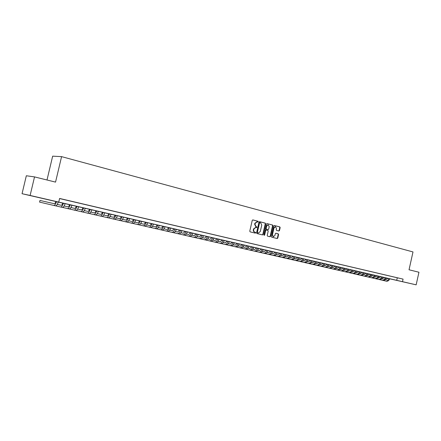 <?xml version="1.0" encoding="UTF-8"?>
<svg xmlns="http://www.w3.org/2000/svg" width="441" height="441" viewBox="0 0 441 441"><rect width="100%" height="100%" fill="white"/><g stroke="black" fill="none" stroke-linecap="round" stroke-linejoin="round"><path stroke-width="0.66" d="M258.266 221.762L258.024 221.255L252.831 219.91L252.241 220.39L249.782 231.139L250.135 231.856L255.306 233.135L255.741 232.798L254.832 232.137C253.917 231.79 253.542 231.023 253.713 229.849L253.917 228.956L255.808 227.418L256.59 227.611L257.004 227.28L256.094 226.608L254.981 224.309L255.185 223.422L257.059 221.895L257.853 222.093L258.266 221.762M257.61 222.032L257.913 221.702L257.671 221.2L252.704 219.91M255.058 233.069L255.389 232.732L254.832 232.137M256.337 227.55L256.651 227.214L256.094 226.608M401.564 281.518L408.52 283.1L401.564 281.518M33.786 196.388L41.173 198.059L33.786 196.388M278.894 231.007L279.489 230.544L280.156 227.611L279.826 226.917L274.319 225.489L273.756 225.957L271.358 236.47L271.689 237.17L277.207 238.531L277.775 238.057L278.58 234.518L278.254 233.818L275.884 233.228L275.316 233.697L274.914 235.461L273.381 236.723L272.422 234.838L273.999 227.92L275.515 226.663L276.485 228.559L276.226 229.711L276.557 230.411L278.894 231.007M383.008 280.393L386.377 281.171C387.843 281.369 388.984 280.57 389.8 278.784L22.05 193.704L26.328 175.761L34.53 176.902L55.544 182.111L61.58 156.632L412.997 251.938L409.033 269.776L418.95 272.235L416.155 284.836L389.783 278.817M34.53 176.902L30.115 195.457L416.155 284.836M59.574 198.56L403.068 279.114L59.601 198.456L58.741 202.083M403.068 279.114L402.501 281.678M265.609 223.846L265.267 223.135L259.589 221.663L259.005 222.143L256.568 232.815L256.916 233.526L262.571 234.926L263.183 234.452L265.609 223.846L264.909 223.074L259.462 221.663M267.048 223.598L272.599 225.042L272.935 225.748L270.537 236.266L269.958 236.74L267.555 236.15L267.218 235.45L268.194 231.167L267.858 230.461L266.243 230.053L265.664 230.527L264.644 234.998L264.236 235.334L263.977 234.833L266.436 224.061L266.976 223.587M65.207 199.828L60.389 198.715L65.207 199.828M72.153 201.46L67.374 200.352L72.153 201.46M79.016 203.069L74.275 201.972L79.016 203.069M85.802 204.663L81.094 203.577L85.802 204.663M92.5 206.234L87.836 205.159L92.5 206.234M99.126 207.788L94.495 206.719L99.126 207.788M105.669 209.326L101.077 208.268L105.669 209.326M112.141 210.848L107.582 209.795L112.141 210.848M118.535 212.347L114.01 211.305L118.535 212.347M124.858 213.83L120.371 212.794L124.858 213.83M131.109 215.302L126.655 214.271L131.109 215.302M137.294 216.751L132.868 215.732L137.294 216.751M143.402 218.185L139.014 217.17L143.402 218.185M149.444 219.607L145.089 218.598L149.444 219.607M155.419 221.007L151.092 220.009L155.419 221.007M161.329 222.396L157.035 221.404L161.329 222.396M167.172 223.769L162.911 222.782L167.172 223.769M172.955 225.125L168.721 224.149L172.955 225.125M178.671 226.465L174.471 225.494L178.671 226.465M184.327 227.793L180.154 226.828L184.327 227.793M189.922 229.105L185.777 228.151L189.922 229.105M195.457 230.406L191.344 229.458L195.457 230.406M200.931 231.69L196.846 230.748L200.931 231.69M206.349 232.964L202.292 232.027L206.349 232.964M211.708 234.221L207.683 233.295L211.708 234.221M217.016 235.466L213.014 234.546L217.016 235.466M222.264 236.701L218.289 235.786L222.264 236.701M227.457 237.92L223.51 237.01L227.457 237.92M232.6 239.127L228.681 238.223L232.6 239.127M237.688 240.323L233.796 239.424L237.688 240.323M242.726 241.503L238.857 240.61L242.726 241.503M247.71 242.677L243.867 241.789L247.71 242.677M252.643 243.834L248.829 242.952L252.643 243.834M257.533 244.981L253.74 244.105L257.533 244.981M262.367 246.117L258.602 245.246L262.367 246.117M267.158 247.241L263.415 246.376L267.158 247.241M271.899 248.355L268.178 247.495L271.899 248.355M276.59 249.457L272.896 248.603L276.59 249.457M281.237 250.549L277.565 249.7L281.237 250.549M285.84 251.629L282.19 250.786L285.84 251.629M290.398 252.699L286.771 251.861L290.398 252.699M294.913 253.757L291.308 252.925L294.913 253.757M299.384 254.804L295.801 253.983L299.384 254.804M303.81 255.846L300.255 255.025L303.81 255.846M308.193 256.877L304.659 256.061L308.193 256.877M312.537 257.897L309.025 257.086L312.537 257.897M316.842 258.906L313.347 258.101L316.842 258.906M321.103 259.909L317.63 259.104L321.103 259.909M325.326 260.896L321.875 260.102L325.326 260.896M329.51 261.882L326.081 261.089L329.51 261.882M333.655 262.853L330.243 262.064L333.655 262.853M337.762 263.817L334.372 263.034L337.762 263.817M341.83 264.771L338.456 263.994L341.83 264.771M345.86 265.719L342.508 264.947L345.86 265.719M349.856 266.656L346.527 265.89L349.856 266.656M353.814 267.588L350.501 266.822L353.814 267.588M357.734 268.508L354.443 267.748L357.734 268.508M361.626 269.418L358.351 268.663L361.626 269.418M365.479 270.322L362.221 269.572L365.479 270.322M369.293 271.221L366.058 270.476L369.293 271.221M373.08 272.108L369.861 271.369L373.08 272.108M376.829 272.99L373.632 272.251L376.829 272.99M380.55 273.861L377.369 273.128L380.55 273.861M384.238 274.726L381.074 273.999L384.238 274.726M387.887 275.586L384.745 274.859L387.887 275.586M391.514 276.435L388.383 275.713L391.514 276.435M395.103 277.279L391.988 276.562L395.103 277.279M395.566 277.4L398.664 278.117L395.566 277.4M61.58 156.632L52.655 156.164L47 179.989M22.05 193.704L30.115 195.457M397.275 277.83L396.707 280.371M256.816 221.856L254.832 223.361L255.185 223.422M255.741 226.547L254.628 224.249L254.832 223.361M255.73 227.407L253.564 228.89L253.917 228.956M254.479 232.071C253.564 231.723 253.195 230.957 253.36 229.783L253.564 228.89M262.34 234.866L262.83 234.386L265.25 223.791M259.964 222.639L259.534 222.964L257.39 232.33L257.632 232.831L258.415 233.019L260.3 231.492L261.761 225.108L260.659 222.821L259.964 222.639M259.914 222.633L259.176 222.909L259.534 222.964M258.117 232.958L257.279 232.76L257.037 232.264L259.176 222.909M266.888 223.587L272.599 225.042M269.694 236.679L270.179 236.2L272.577 225.682L272.246 224.982M266.221 230.048L265.311 230.461L264.291 234.932L264.644 234.998M264.065 235.235L264.291 234.932M269.208 226.724L268.216 224.811L266.678 226.073L266.121 228.526L266.458 229.237L268.073 229.645L268.652 229.171L269.208 226.724M268.04 224.794L266.325 226.013L266.678 226.073M267.742 229.585L266.105 229.171L265.763 228.466L266.325 226.013M275.333 226.646L273.64 227.859L273.999 227.92M273.188 236.668L272.064 234.772L273.64 227.859M276.937 238.465L277.417 237.986L278.221 234.452L277.891 233.752L275.779 233.223M278.673 230.952L279.125 230.478L279.792 227.55L279.467 226.85L274.197 225.489M55.919 201.498C55.357 202.992 54.789 203.725 54.221 203.692L39.971 200.446L39.574 202.105L53.808 205.445C54.75 205.473 55.66 204.2 56.525 201.636M53.808 205.445L55.533 205.837C56.481 205.864 57.391 204.596 58.256 202.039M62.804 203.092C62.236 204.58 61.668 205.302 61.09 205.269L57.258 204.398M55.737 205.853L60.676 207.011C61.635 207.038 62.55 205.782 63.421 203.235M60.676 207.011L62.379 207.397C63.344 207.43 64.265 206.173 65.13 203.632M69.606 204.668C69.039 206.14 68.46 206.862 67.87 206.823L64.132 205.969M62.589 207.413L67.462 208.554C68.438 208.593 69.364 207.342 70.235 204.811M67.462 208.554L69.149 208.94C70.13 208.973 71.056 207.728 71.927 205.203M76.326 206.223C75.758 207.689 75.179 208.4 74.579 208.361L70.918 207.529M69.358 208.957L74.171 210.081C75.168 210.12 76.1 208.885 76.971 206.371M74.171 210.081L75.835 210.462C76.833 210.5 77.77 209.266 78.641 206.757M82.974 207.761C82.406 209.216 81.817 209.927 81.21 209.883L77.633 209.067M76.045 210.478L80.802 211.592C81.811 211.636 82.754 210.412 83.625 207.909M80.802 211.592L82.45 211.967C83.465 212.011 84.407 210.787 85.278 208.295M89.54 209.282C88.972 210.726 88.376 211.432 87.759 211.382L84.264 210.589M82.66 211.989L87.362 213.086C88.382 213.135 89.33 211.917 90.201 209.436M87.362 213.086L88.988 213.455C90.014 213.505 90.967 212.292 91.838 209.811M96.033 210.781C95.465 212.22 94.865 212.92 94.242 212.871L90.824 212.088M89.198 213.477L93.839 214.563C94.881 214.613 95.835 213.405 96.706 210.941M93.839 214.563L95.449 214.927C96.491 214.982 97.45 213.775 98.321 211.316M102.455 212.27C101.882 213.698 101.281 214.387 100.642 214.337L97.301 213.576M95.658 214.949L100.25 216.018C101.303 216.079 102.268 214.883 103.139 212.43M100.25 216.018L101.838 216.382C102.896 216.443 103.861 215.247 104.732 212.799M108.8 213.742C108.227 215.158 107.621 215.842 106.976 215.787L103.712 215.043M102.047 216.404L106.584 217.463C107.654 217.523 108.624 216.338 109.495 213.902M106.584 217.463L108.155 217.821C109.23 217.882 110.2 216.696 111.071 214.265M115.073 215.191C114.506 216.603 113.894 217.281 113.238 217.226L110.046 216.498M108.365 217.843L112.846 218.89C113.932 218.957 114.908 217.777 115.779 215.357M112.846 218.89L114.401 219.243C115.487 219.309 116.468 218.135 117.339 215.715M121.281 216.63C120.707 218.03 120.09 218.703 119.428 218.642L116.314 217.931M114.61 219.265L119.042 220.302C120.139 220.368 121.121 219.199 121.992 216.79M119.042 220.302L120.58 220.649C121.677 220.72 122.664 219.552 123.535 217.148M127.416 218.047C126.843 219.442 126.22 220.109 125.553 220.048L122.504 219.353M120.79 220.671L125.167 221.696C126.275 221.768 127.267 220.61 128.138 218.218M125.167 221.696L126.688 222.044C127.802 222.115 128.794 220.958 129.665 218.571M133.485 219.453C132.912 220.836 132.283 221.498 131.611 221.437L128.629 220.759M126.898 222.066L131.225 223.074C132.35 223.152 133.342 221.999 134.213 219.624M131.225 223.074L132.73 223.416C133.855 223.493 134.852 222.347 135.723 219.971M139.488 220.842C138.909 222.22 138.281 222.876 137.598 222.81L134.687 222.148M132.939 223.444L137.217 224.436C138.353 224.519 139.356 223.378 140.221 221.013M137.217 224.436L138.706 224.778C139.841 224.86 140.844 223.719 141.715 221.36M145.42 222.214C144.846 223.587 144.213 224.237 143.523 224.166L140.679 223.521M138.915 224.8L143.143 225.786C144.29 225.875 145.298 224.739 146.169 222.391M143.143 225.786L144.615 226.123C145.767 226.211 146.776 225.075 147.641 222.733M151.291 223.576C150.717 224.938 150.083 225.583 149.383 225.511L146.605 224.877M144.824 226.15L149.008 227.121C150.166 227.209 151.175 226.09 152.046 223.752M149.008 227.121L150.464 227.451C151.621 227.545 152.636 226.42 153.507 224.089M157.101 224.921C156.527 226.272 155.882 226.911 155.177 226.839L152.465 226.222M150.673 227.479L154.808 228.444C155.976 228.537 156.99 227.418 157.861 225.097M154.808 228.444L156.246 228.769C157.415 228.862 158.435 227.749 159.306 225.428M162.845 226.25C162.271 227.595 161.626 228.229 160.91 228.157L158.264 227.55M156.456 228.796L160.541 229.75C161.72 229.844 162.746 228.736 163.617 226.426M160.541 229.75L161.968 230.075C163.148 230.169 164.173 229.066 165.044 226.757M168.528 227.567C167.955 228.901 167.304 229.529 166.588 229.458L163.997 228.862M162.178 230.103L166.218 231.04C167.409 231.139 168.434 230.042 169.305 227.743M166.218 231.04L167.63 231.36C168.82 231.464 169.851 230.367 170.717 228.074M174.151 228.868L172.199 230.742L169.675 230.163M167.834 231.393L171.83 232.319C173.032 232.424 174.068 231.332 174.934 229.05M171.83 232.319L173.225 232.639C174.432 232.738 175.468 231.652 176.334 229.37M179.713 230.152L177.751 232.016L175.286 231.453M173.434 232.666L177.387 233.587C178.599 233.691 179.636 232.605 180.507 230.34M177.387 233.587L178.77 233.901C179.983 234.006 181.019 232.925 181.89 230.66M185.22 231.431L183.247 233.278L180.843 232.727M178.98 233.928L182.888 234.838C184.106 234.943 185.148 233.873 186.019 231.613M182.888 234.838L184.25 235.147C185.474 235.257 186.521 234.182 187.386 231.933M190.666 232.688L188.687 234.524L186.334 233.984M184.459 235.174L188.324 236.073C189.558 236.189 190.606 235.119 191.471 232.876M188.324 236.073L189.68 236.382C190.909 236.497 191.962 235.433 192.827 233.19M196.058 233.939L194.068 235.759L191.774 235.235M189.884 236.415L193.709 237.302C194.95 237.418 196.002 236.359 196.868 234.127M193.709 237.302L195.049 237.605C196.289 237.721 197.342 236.663 198.207 234.436M201.388 235.174L199.393 236.977L197.155 236.464M195.253 237.633L199.04 238.515C200.286 238.631 201.344 237.583 202.21 235.362M199.04 238.515L200.363 238.818C201.614 238.934 202.667 237.886 203.533 235.67M206.669 236.393L204.663 238.184L202.48 237.688M200.567 238.846L204.31 239.717C205.567 239.838 206.631 238.79 207.49 236.585M204.31 239.717L205.622 240.014C206.879 240.136 207.943 239.094 208.808 236.889M211.895 237.605L209.877 239.38L207.75 238.895M205.826 240.042L209.53 240.902C210.798 241.029 211.862 239.992 212.722 237.798M209.53 240.902L210.826 241.199C212.093 241.321 213.157 240.29 214.023 238.096M217.066 238.802L215.043 240.565L212.964 240.091M211.035 241.227L214.695 242.081C215.969 242.203 217.038 241.177 217.898 238.994M214.695 242.081L215.98 242.374C217.253 242.5 218.323 241.47 219.188 239.292M222.187 239.987L220.153 241.74L218.13 241.277M216.184 242.401L219.811 243.245C221.09 243.371 222.165 242.352 223.025 240.18M219.811 243.245L221.079 243.531C222.363 243.664 223.438 242.644 224.298 240.477M227.253 241.161L225.213 242.897L223.24 242.445M221.288 243.564L224.871 244.397C226.161 244.529 227.236 243.515 228.096 241.354M224.871 244.397L226.128 244.683C227.424 244.816 228.499 243.801 229.359 241.646M232.269 242.318L230.224 244.044L228.3 243.608M226.332 244.716L229.882 245.538C231.183 245.67 232.258 244.667 233.118 242.517M229.882 245.538L231.128 245.819C232.429 245.957 233.51 244.948 234.364 242.804M237.236 243.471L235.185 245.185L233.306 244.755M231.332 245.852L234.844 246.668C236.15 246.806 237.23 245.802 238.09 243.669M234.844 246.668L236.078 246.949C237.385 247.087 238.465 246.089 239.325 243.956M242.148 244.606L240.091 246.31L238.267 245.891M236.282 246.982L239.755 247.787C241.067 247.925 242.153 246.932 243.013 244.805M239.755 247.787L240.973 248.062C242.291 248.2 243.377 247.214 244.237 245.091M247.021 245.736L244.953 247.423L243.173 247.015M241.183 248.096L244.617 248.895C245.94 249.033 247.026 248.046 247.886 245.935M244.617 248.895L245.83 249.171C247.147 249.308 248.239 248.327 249.093 246.216M251.839 246.85L249.771 248.526L248.035 248.129M246.034 249.198L249.435 249.992C250.764 250.135 251.855 249.154 252.71 247.054M249.435 249.992L250.631 250.262C251.96 250.405 253.051 249.43 253.906 247.329M256.612 247.952L254.534 249.623L252.847 249.237M250.835 250.295L254.203 251.072C255.537 251.221 256.629 250.245 257.483 248.156M254.203 251.072L255.389 251.342C256.723 251.491 257.82 250.521 258.674 248.432M261.337 249.049L259.258 250.703L257.61 250.328M255.593 251.376L258.928 252.153C260.267 252.296 261.364 251.331 262.213 249.253M258.928 252.153L260.096 252.417C261.441 252.566 262.538 251.602 263.393 249.523M266.017 250.13L263.927 251.772L262.329 251.409M260.3 252.45L263.602 253.217C264.947 253.366 266.044 252.406 266.899 250.339M263.602 253.217L264.765 253.481C266.11 253.63 267.213 252.671 268.062 250.604M270.647 251.205L268.558 252.836L267.003 252.478M264.964 253.514L268.233 254.27C269.583 254.424 270.686 253.47 271.54 251.409M268.233 254.27L269.385 254.529C270.735 254.683 271.838 253.735 272.692 251.679M275.239 252.269L273.144 253.889L271.628 253.542M269.583 254.562L272.819 255.311C274.175 255.466 275.283 254.523 276.132 252.472M272.819 255.311L273.96 255.571C275.316 255.73 276.424 254.782 277.273 252.737M279.787 253.321L277.687 254.926L276.209 254.589M274.159 255.609L277.361 256.348C278.729 256.502 279.831 255.565 280.68 253.525M277.361 256.348L278.492 256.607C279.859 256.761 280.961 255.824 281.81 253.79M284.291 254.363L282.185 255.956L280.752 255.631M278.69 256.64L281.86 257.373C283.232 257.533 284.34 256.596 285.189 254.567M281.86 257.373L282.979 257.627C284.351 257.787 285.459 256.855 286.308 254.832M288.75 255.394L286.639 256.982L285.244 256.662M283.183 257.66L286.319 258.387C287.692 258.547 288.805 257.621 289.654 255.604M286.319 258.387L287.427 258.641C288.805 258.801 289.913 257.875 290.762 255.863M293.166 256.414L291.054 257.991L289.698 257.682M287.626 258.674L290.735 259.391C292.113 259.556 293.226 258.635 294.075 256.629M290.735 259.391L291.832 259.644C293.215 259.804 294.323 258.884 295.172 256.882M297.543 257.428L295.426 258.994L294.108 258.696M292.03 259.677L295.106 260.388C296.495 260.554 297.609 259.639 298.452 257.638M295.106 260.388L296.198 260.637C297.581 260.802 298.695 259.887 299.538 257.891M301.876 258.432L299.753 259.986L298.48 259.694M296.391 260.67L299.439 261.375C300.834 261.541 301.947 260.631 302.791 258.647M299.439 261.375L300.519 261.618C301.909 261.789 303.028 260.879 303.871 258.895M306.17 259.429L304.047 260.973L302.807 260.686M300.718 261.656L303.733 262.351C305.128 262.522 306.247 261.618 307.09 259.639M303.733 262.351L304.803 262.593C306.197 262.764 307.316 261.86 308.16 259.887M310.425 260.411L308.298 261.948L307.096 261.673M304.996 262.632L307.989 263.321C309.384 263.492 310.508 262.593 311.346 260.625M307.989 263.321L309.042 263.564C310.442 263.729 311.567 262.836 312.404 260.868M314.642 261.386L312.509 262.913L311.346 262.643M309.24 263.597L312.2 264.28C313.606 264.451 314.725 263.558 315.569 261.601M312.2 264.28L313.248 264.517C314.654 264.688 315.773 263.801 316.616 261.844M318.821 262.356L316.682 263.867L315.552 263.608M313.446 264.55L316.379 265.234C317.785 265.405 318.909 264.517 319.747 262.571M316.379 265.234L317.415 265.465C318.821 265.642 319.945 264.754 320.783 262.808M322.961 263.316L320.822 264.815L319.725 264.567M317.608 265.504L320.513 266.171C321.924 266.347 323.049 265.465 323.887 263.531M320.513 266.171L321.544 266.408C322.955 266.585 324.08 265.702 324.918 263.768M327.057 264.264L324.918 265.758L323.854 265.515M321.737 266.441L324.615 267.108C326.031 267.285 327.156 266.408 327.994 264.479M324.615 267.108L325.634 267.34C327.051 267.516 328.176 266.64 329.014 264.716M331.125 265.201L328.98 266.689L327.95 266.452M325.827 267.373L328.677 268.034C330.094 268.211 331.224 267.34 332.056 265.421M328.677 268.034L329.686 268.26C331.108 268.442 332.233 267.571 333.071 265.653M335.149 266.138L333.005 267.61L332.007 267.384M329.879 268.293L332.701 268.949C334.124 269.126 335.254 268.26 336.086 266.353M332.701 268.949L333.705 269.175C335.127 269.357 336.257 268.492 337.089 266.585M339.14 267.059L336.99 268.525L336.031 268.304M333.898 269.208L336.692 269.859C338.12 270.035 339.25 269.175 340.083 267.279M336.692 269.859L337.685 270.085C339.112 270.261 340.243 269.407 341.075 267.505M343.098 267.974L340.948 269.429L340.017 269.219M337.878 270.118L340.645 270.757C342.078 270.939 343.208 270.085 344.041 268.194M340.645 270.757L341.632 270.983C343.059 271.165 344.195 270.311 345.022 268.42M347.017 268.883L344.862 270.327L343.963 270.124M341.819 271.017L344.564 271.65C346.003 271.832 347.133 270.983 347.96 269.104M344.564 271.65L345.54 271.871C346.979 272.053 348.109 271.209 348.936 269.324M350.904 269.782L348.748 271.221L347.877 271.022M345.733 271.904L348.451 272.532C349.889 272.72 351.019 271.877 351.852 270.002M348.451 272.532L349.415 272.753C350.854 272.94 351.99 272.097 352.817 270.223M354.751 270.675L352.596 272.103L351.758 271.91M349.608 272.786L352.304 273.409C353.743 273.596 354.878 272.759 355.705 270.895M352.304 273.409L353.258 273.629C354.702 273.817 355.837 272.979 356.664 271.116M358.572 271.557L356.411 272.979L355.606 272.792M353.45 273.663L356.119 274.28C357.563 274.467 358.698 273.635 359.525 271.777M356.119 274.28L357.067 274.495C358.511 274.682 359.647 273.85 360.473 271.998M362.353 272.433L360.192 273.844L359.415 273.668M357.26 274.528L359.9 275.14C361.35 275.333 362.485 274.5 363.307 272.654M359.9 275.14L360.843 275.355C362.293 275.548 363.428 274.715 364.249 272.874M366.107 273.299L363.941 274.704L363.197 274.534M361.03 275.388L363.654 275.994C365.104 276.187 366.239 275.36 367.061 273.525M363.654 275.994L364.586 276.209C366.036 276.397 367.171 275.575 367.998 273.74M369.823 274.164L367.662 275.559L366.94 275.393M364.773 276.242L367.37 276.843C368.825 277.036 369.96 276.215 370.782 274.385M367.37 276.843L368.296 277.053C369.751 277.246 370.887 276.424 371.708 274.6M373.51 275.013L371.344 276.402L370.655 276.242M368.483 277.086L371.057 277.681C372.513 277.874 373.654 277.058 374.47 275.239M371.057 277.681L371.972 277.891C373.433 278.084 374.569 277.268 375.39 275.449M377.165 275.862L374.999 277.24L374.337 277.086M372.16 277.924L374.712 278.514C376.173 278.706 377.309 277.896 378.13 276.083M374.712 278.514L375.622 278.723C377.083 278.916 378.218 278.106 379.04 276.292M380.792 276.7L378.621 278.067L377.987 277.924M375.809 278.756L378.339 279.34C379.795 279.533 380.936 278.729 381.752 276.926M378.339 279.34L379.238 279.544C380.699 279.737 381.84 278.933 382.656 277.13M384.381 277.532L382.215 278.894L381.603 278.751M379.425 279.577L381.928 280.156C383.394 280.355 384.53 279.55 385.346 277.753M381.928 280.156L382.821 280.36C384.287 280.559 385.428 279.759 386.239 277.962M387.942 278.359L385.776 279.71L385.191 279.577M385.495 280.967C386.955 281.165 388.097 280.371 388.912 278.58M257.671 221.2L258.024 221.255M255.146 232.231L255.499 232.302M256.408 226.713L256.761 226.779M254.628 224.249L254.981 224.309M253.36 229.783L253.713 229.849M262.83 234.386L263.183 234.452M264.909 223.074L265.267 223.135M257.037 232.264L257.39 232.33M257.279 232.76L257.632 232.831M257.979 232.936L258.332 233.002M272.577 225.682L272.935 225.748M270.179 236.2L270.537 236.266M265.311 230.461L265.664 230.527M265.763 228.466L266.121 228.526M266.105 229.171L266.458 229.237M267.687 229.574L268.045 229.64M272.064 234.772L272.422 234.838M277.891 233.752L278.254 233.818M278.221 234.452L278.58 234.518M277.417 237.986L277.775 238.057M279.467 226.85L279.826 226.917M279.792 227.55L280.156 227.611M279.125 230.478L279.489 230.544M256.706 221.834L257.059 221.895M255.455 227.358L255.808 227.418M259.584 222.573L259.936 222.633M258.062 232.953L258.415 233.019M265.89 229.987L266.243 230.053M267.863 224.745L268.216 224.811M267.72 229.579L268.073 229.645M275.156 226.602L275.515 226.663M273.023 236.652L273.381 236.723"/></g></svg>
